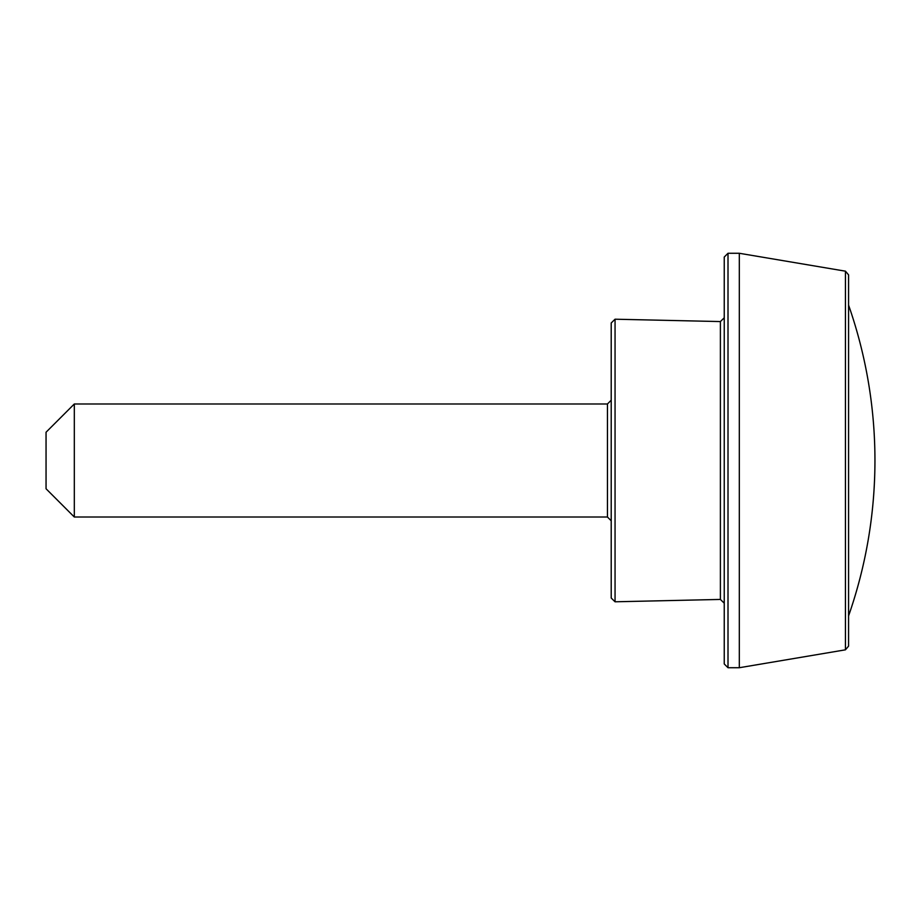 <?xml version="1.0" encoding="UTF-8"?>
<svg xmlns="http://www.w3.org/2000/svg" width="921" height="921" viewBox="0 0 921 921"><rect width="100%" height="100%" fill="white"/><g stroke="black" fill="none" stroke-linecap="round" stroke-linejoin="round"><path stroke-width="1.38" d="M611.21 460.5L611.21 598.028L611.21 322.972L611.21 460.5L611.21 400.221L607.446 403.985L607.446 517.015L611.21 520.779M874.95 460.5A470.965 470.965 0 0 1 848.575 615.896C866.097 565.575 874.881 513.78 874.95 460.5A470.965 470.965 0 0 0 848.575 305.104M845.432 649.823L845.432 271.177L848.575 274.884L848.575 646.116L845.432 649.823L739.31 667.725L728.004 667.725L724.24 663.96L724.24 257.04L728.004 253.275L728.004 667.725M845.432 271.177L739.31 253.275L739.31 667.725M46.05 460.5L46.05 488.763L74.313 517.015L74.313 403.985L46.05 432.237L46.05 460.5M724.24 317.803L720.395 321.567L720.395 599.433L724.24 603.197M720.395 321.567L615.055 319.207L615.055 601.793L611.21 598.028M739.31 253.275L728.004 253.275M720.395 599.433L615.055 601.793M615.055 319.207L611.21 322.972M607.446 403.985L74.313 403.985M607.446 517.015L74.313 517.015"/></g></svg>
